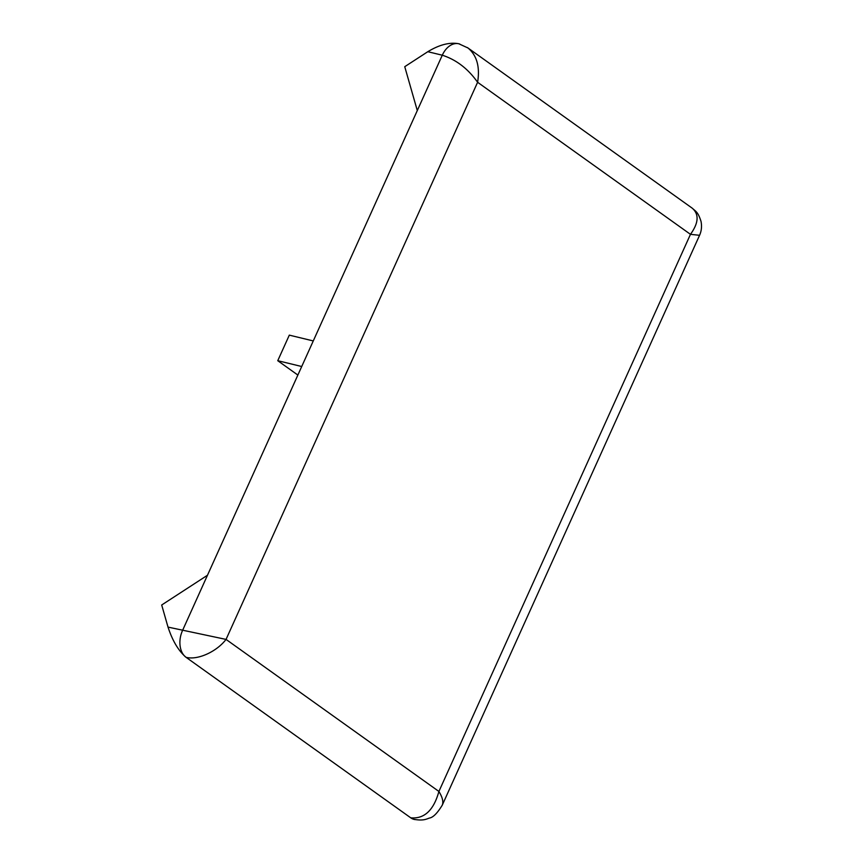 <?xml version="1.0" encoding="UTF-8"?>
<svg xmlns="http://www.w3.org/2000/svg" width="863" height="863" viewBox="0 0 863 863"><rect width="100%" height="100%" fill="white"/><g stroke="black" fill="none" stroke-linecap="round" stroke-linejoin="round"><path stroke-width="1.29" d="M427.811 51.704L442.288 55.21L417.293 110.561L404.747 66.688L427.811 51.704C439.191 44.8 449.386 42.125 458.404 43.679L459.289 43.916M459.752 44.045A20.432 13.981 103.6 0 0 458.997 43.819A20.432 13.981 103.6 0 0 458.922 43.797A20.432 13.981 103.6 0 0 442.288 55.21C456.268 59.72 468.037 68.738 477.606 82.276C480.087 66.872 476.894 55.459 468.026 48.015L467.315 47.53M468.026 48.015L692.342 208.263C699.235 214.369 698.609 223.064 690.465 234.337L699.569 235.297M413.873 819.332L410.745 817.822L186.063 657.315C178.512 650.885 172.503 640.81 168.015 627.099L161.694 604.995L207.476 575.243L182.481 630.605A20.432 13.981 103.6 0 0 186.063 657.315C197.465 660.389 216.527 651.856 226.052 639.407L168.015 627.099M442.158 805.384L442.244 805.201C443.604 801.889 442.492 797.315 438.911 791.457C433.679 810.314 424.294 819.106 410.745 817.822A20.432 13.981 103.6 0 0 414.1 819.397A20.432 13.981 103.6 0 0 414.175 819.408A20.432 13.981 103.6 0 0 415.135 819.591M417.293 110.561L207.476 575.243M313.269 340.939L289.31 335.135L277.757 360.702L297.864 375.06M301.726 366.516L277.757 360.702M477.606 82.276L690.465 234.337L438.911 791.457L226.052 639.407L477.606 82.276M692.342 208.263C695.826 211.554 697.94 211.78 701.015 221.338C701.997 226.354 701.511 231.004 699.559 235.308L442.255 805.179C437.325 813.259 433.021 817.552 429.332 818.081C426.074 819.214 423.204 820.918 414.111 819.365M467.897 47.94L458.997 43.851"/></g></svg>
